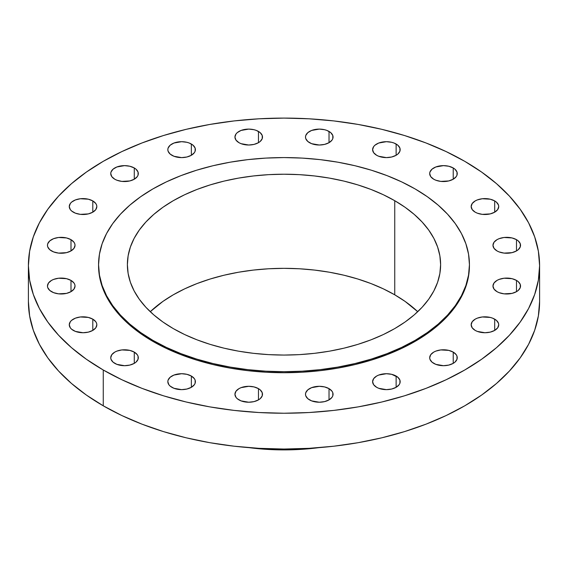 <?xml version="1.0" encoding="UTF-8"?>
<svg xmlns="http://www.w3.org/2000/svg" width="568" height="568" viewBox="0 0 568 568"><rect width="100%" height="100%" fill="white"/><g stroke="black" fill="none" stroke-linecap="round" stroke-linejoin="round"><path stroke-width="0.85" d="M516.497 239.668L516.497 250.921L518.215 249.714L520.274 246.846L520.274 243.743L518.215 240.875L516.497 239.668L512.024 237.942L504.065 237.488L499.094 238.681L497.007 239.668L494.018 242.252L492.967 245.298A13.781 7.959 180 0 1 501.48 237.942A13.781 7.959 180 0 1 516.497 239.668A13.781 7.959 180 0 1 520.536 245.298A13.781 7.959 180 0 1 512.024 252.646A13.781 7.959 180 0 1 497.007 250.921A13.781 7.959 180 0 1 492.967 245.298L494.018 248.337L497.007 250.921L499.094 251.908L504.065 253.101L512.024 252.646L516.497 250.921L516.497 239.668M516.497 280.407L516.497 291.661L518.215 290.454L520.274 287.585L520.274 284.483L518.215 281.614L516.497 280.407L512.024 278.682L504.065 278.228L499.094 279.421L497.007 280.407L494.018 282.985L492.967 286.031A13.781 7.959 180 0 1 501.48 278.682A13.781 7.959 180 0 1 516.497 280.407A13.781 7.959 180 0 1 520.536 286.031A13.781 7.959 180 0 1 512.024 293.386A13.781 7.959 180 0 1 497.007 291.661A13.781 7.959 180 0 1 492.967 286.031L494.018 289.076L497.007 291.661L499.094 292.648L504.065 293.841L512.024 293.386L516.497 291.661L516.497 280.407M494.692 319.152L494.692 330.406L497.682 327.821L498.732 324.775L498.463 323.227L496.411 320.359L492.605 318.158L490.219 317.427L482.26 316.972L477.29 318.158L475.203 319.152L472.214 321.729L471.163 324.775A13.781 7.959 180 0 1 479.676 317.427A13.781 7.959 180 0 1 494.692 319.152A13.781 7.959 180 0 1 498.732 324.775A13.781 7.959 180 0 1 490.219 332.131A13.781 7.959 180 0 1 475.203 330.406A13.781 7.959 180 0 1 471.163 324.775L472.214 327.821L475.203 330.406L477.29 331.392L484.951 332.734L490.219 332.131L494.692 330.406L494.692 319.152M453.221 352.11L453.221 363.364L454.933 362.157L456.991 359.288L456.991 356.186L456.203 354.688L453.221 352.11L448.748 350.385L440.782 349.931L435.819 351.116L433.725 352.11L430.743 354.688L429.692 357.733A13.781 7.959 180 0 1 438.198 350.385A13.781 7.959 180 0 1 453.221 352.11A13.781 7.959 180 0 1 457.254 357.733A13.781 7.959 180 0 1 448.748 365.089A13.781 7.959 180 0 1 433.725 363.364A13.781 7.959 180 0 1 429.692 357.733L429.955 359.288L432.014 362.157L435.819 364.351L443.473 365.693L448.748 365.089L453.221 363.364L453.221 352.11M396.13 376.051L396.13 387.305L399.119 384.728L399.907 383.23L399.907 380.127L397.849 377.258L391.664 374.326L386.389 373.723L378.728 375.065L376.641 376.051L373.652 378.636L372.608 381.682A13.781 7.959 180 0 1 381.114 374.326A13.781 7.959 180 0 1 396.13 376.051A13.781 7.959 180 0 1 400.17 381.682A13.781 7.959 180 0 1 391.664 389.03A13.781 7.959 180 0 1 376.641 387.305A13.781 7.959 180 0 1 372.608 381.682L373.652 384.728L376.641 387.305L378.728 388.299L386.389 389.641L391.664 389.03L396.13 387.305L396.13 376.051M329.028 388.64L329.028 399.893L332.017 397.316L332.798 395.825L332.798 392.715L332.017 391.224L329.028 388.64L324.555 386.915L319.28 386.311L311.626 387.653L307.82 389.847L305.761 392.715L305.499 394.27A13.781 7.959 180 0 1 314.005 386.915A13.781 7.959 180 0 1 329.028 388.64A13.781 7.959 180 0 1 333.061 394.27A13.781 7.959 180 0 1 324.555 401.619A13.781 7.959 180 0 1 309.532 399.893A13.781 7.959 180 0 1 305.499 394.27L305.761 395.825L307.82 398.693L311.626 400.887L319.28 402.229L324.555 401.619L329.028 399.893L329.028 388.64M258.468 388.64L258.468 399.893L260.179 398.693L262.238 395.825L262.238 392.715L260.179 389.847L258.468 388.64L253.995 386.915L248.72 386.311L241.059 387.653L238.972 388.64L235.983 391.224L234.939 394.27A13.781 7.959 180 0 1 243.445 386.915A13.781 7.959 180 0 1 258.468 388.64A13.781 7.959 180 0 1 262.501 394.27A13.781 7.959 180 0 1 253.995 401.619A13.781 7.959 180 0 1 238.972 399.893A13.781 7.959 180 0 1 234.939 394.27L235.983 397.316L237.261 398.693L241.059 400.887L248.72 402.229L253.995 401.619L258.468 399.893L258.468 388.64M191.359 376.051L191.359 387.305L194.348 384.728L195.129 383.23L195.129 380.127L194.348 378.636L191.359 376.051L186.886 374.326L181.611 373.723L173.957 375.065L170.151 377.258L168.093 380.127L167.83 381.682A13.781 7.959 180 0 1 176.336 374.326A13.781 7.959 180 0 1 191.359 376.051A13.781 7.959 180 0 1 195.392 381.682A13.781 7.959 180 0 1 186.886 389.03A13.781 7.959 180 0 1 171.87 387.305A13.781 7.959 180 0 1 167.83 381.682L168.881 384.728L170.151 386.098L173.957 388.299L181.611 389.641L186.886 389.03L191.359 387.305L191.359 376.051M134.275 352.11L134.275 363.364L135.986 362.157L138.045 359.288L138.045 356.186L137.257 354.688L134.275 352.11L129.802 350.385L121.836 349.931L116.873 351.116L114.779 352.11L111.797 354.688L110.746 357.733A13.781 7.959 180 0 1 119.252 350.385A13.781 7.959 180 0 1 134.275 352.11A13.781 7.959 180 0 1 138.308 357.733A13.781 7.959 180 0 1 129.802 365.089A13.781 7.959 180 0 1 114.779 363.364A13.781 7.959 180 0 1 110.746 357.733L111.008 359.288L113.067 362.157L116.873 364.351L124.527 365.693L129.802 365.089L134.275 363.364L134.275 352.11M92.797 319.152L92.797 330.406L95.786 327.821L96.837 324.775L96.567 323.227L95.786 321.729L92.797 319.152L88.324 317.427L80.365 316.972L75.395 318.158L71.589 320.359L70.318 321.729L69.268 324.775A13.781 7.959 180 0 1 77.78 317.427A13.781 7.959 180 0 1 92.797 319.152A13.781 7.959 180 0 1 96.837 324.775A13.781 7.959 180 0 1 88.324 332.131A13.781 7.959 180 0 1 73.307 330.406A13.781 7.959 180 0 1 69.268 324.775L70.318 327.821L71.589 329.199L75.395 331.392L83.049 332.734L88.324 332.131L92.797 330.406L92.797 319.152M70.993 280.407L70.993 291.661L73.982 289.076L75.033 286.031L74.763 284.483L73.982 282.985L70.993 280.407L66.52 278.682L58.561 278.228L53.591 279.421L51.503 280.407L48.514 282.985L47.463 286.031A13.781 7.959 180 0 1 55.976 278.682A13.781 7.959 180 0 1 70.993 280.407A13.781 7.959 180 0 1 75.033 286.031A13.781 7.959 180 0 1 66.52 293.386A13.781 7.959 180 0 1 51.503 291.661A13.781 7.959 180 0 1 47.463 286.031L47.726 287.585L49.785 290.454L53.591 292.648L58.561 293.841L66.52 293.386L70.993 291.661L70.993 280.407M70.993 239.668L70.993 250.921L73.982 248.337L75.033 245.298L74.763 243.743L73.982 242.252L70.993 239.668L66.52 237.942L58.561 237.488L53.591 238.681L49.785 240.875L47.726 243.743L47.463 245.298A13.781 7.959 180 0 1 55.976 237.942A13.781 7.959 180 0 1 70.993 239.668A13.781 7.959 180 0 1 75.033 245.298A13.781 7.959 180 0 1 66.52 252.646A13.781 7.959 180 0 1 51.503 250.921A13.781 7.959 180 0 1 47.463 245.298L47.726 246.846L49.785 249.714L53.591 251.908L58.561 253.101L66.52 252.646L70.993 250.921L70.993 239.668M92.797 200.923L92.797 212.176L95.786 209.599L96.837 206.553L96.567 204.998L95.786 203.507L92.797 200.923L88.324 199.198L80.365 198.743L75.395 199.936L71.589 202.13L70.318 203.507L69.268 206.553A13.781 7.959 180 0 1 77.78 199.198A13.781 7.959 180 0 1 92.797 200.923A13.781 7.959 180 0 1 96.837 206.553A13.781 7.959 180 0 1 88.324 213.902A13.781 7.959 180 0 1 73.307 212.176A13.781 7.959 180 0 1 69.268 206.553L70.318 209.599L71.589 210.969L75.395 213.17L80.365 214.356L88.324 213.902L92.797 212.176L92.797 200.923M134.275 167.965L134.275 179.218L137.257 176.641L138.045 175.143L138.045 172.04L135.986 169.172L134.275 167.965L129.802 166.239L124.527 165.636L116.873 166.978L113.067 169.172L111.008 172.04L110.746 173.595A13.781 7.959 180 0 1 119.252 166.239A13.781 7.959 180 0 1 134.275 167.965A13.781 7.959 180 0 1 138.308 173.595A13.781 7.959 180 0 1 129.802 180.944A13.781 7.959 180 0 1 114.779 179.218A13.781 7.959 180 0 1 110.746 173.595L111.797 176.641L114.779 179.218L116.873 180.212L121.836 181.398L129.802 180.944L134.275 179.218L134.275 167.965M191.359 144.023L191.359 155.277L194.348 152.693L195.129 151.202L195.129 148.092L193.07 145.223L189.272 143.029L186.886 142.298L181.611 141.688L173.957 143.029L170.151 145.223L168.093 148.092L167.83 149.647A13.781 7.959 180 0 1 176.336 142.298A13.781 7.959 180 0 1 191.359 144.023A13.781 7.959 180 0 1 195.392 149.647A13.781 7.959 180 0 1 186.886 157.002A13.781 7.959 180 0 1 171.87 155.277A13.781 7.959 180 0 1 167.83 149.647L168.093 151.202L170.151 154.07L173.957 156.264L181.611 157.606L186.886 157.002L191.359 155.277L191.359 144.023M258.468 131.435L258.468 142.689L260.179 141.482L262.238 138.613L262.238 135.504L260.179 132.635L256.374 130.441L253.995 129.71L248.72 129.099L241.059 130.441L237.261 132.635L235.983 134.012L234.939 137.058A13.781 7.959 180 0 1 243.445 129.71A13.781 7.959 180 0 1 258.468 131.435A13.781 7.959 180 0 1 262.501 137.058A13.781 7.959 180 0 1 253.995 144.407A13.781 7.959 180 0 1 238.972 142.689A13.781 7.959 180 0 1 234.939 137.058L235.983 140.104L238.972 142.689L241.059 143.676L248.72 145.017L253.995 144.407L258.468 142.689L258.468 131.435M329.028 131.435L329.028 142.689L332.017 140.104L332.798 138.613L332.798 135.504L330.739 132.635L326.941 130.441L324.555 129.71L319.28 129.099L311.626 130.441L307.82 132.635L305.761 135.504L305.499 137.058A13.781 7.959 180 0 1 314.005 129.71A13.781 7.959 180 0 1 329.028 131.435A13.781 7.959 180 0 1 333.061 137.058A13.781 7.959 180 0 1 324.555 144.407A13.781 7.959 180 0 1 309.532 142.689A13.781 7.959 180 0 1 305.499 137.058L305.761 138.613L307.82 141.482L311.626 143.676L319.28 145.017L324.555 144.407L329.028 142.689L329.028 131.435M396.13 144.023L396.13 155.277L397.849 154.07L399.907 151.202L399.907 148.092L397.849 145.223L394.043 143.029L391.664 142.298L386.389 141.688L378.728 143.029L374.93 145.223L373.652 146.601L372.608 149.647A13.781 7.959 180 0 1 381.114 142.298A13.781 7.959 180 0 1 396.13 144.023A13.781 7.959 180 0 1 400.17 149.647A13.781 7.959 180 0 1 391.664 157.002A13.781 7.959 180 0 1 376.641 155.277A13.781 7.959 180 0 1 372.608 149.647L373.652 152.693L376.641 155.277L378.728 156.264L386.389 157.606L391.664 157.002L396.13 155.277L396.13 144.023M494.692 200.923L494.692 212.176L497.682 209.599L498.732 206.553L498.463 204.998L496.411 202.13L494.692 200.923L490.219 199.198L482.26 198.743L477.29 199.936L475.203 200.923L472.214 203.507L471.163 206.553A13.781 7.959 180 0 1 479.676 199.198A13.781 7.959 180 0 1 494.692 200.923A13.781 7.959 180 0 1 498.732 206.553A13.781 7.959 180 0 1 490.219 213.902A13.781 7.959 180 0 1 475.203 212.176A13.781 7.959 180 0 1 471.163 206.553L472.214 209.599L475.203 212.176L477.29 213.17L482.26 214.356L490.219 213.902L494.692 212.176L494.692 200.923M453.221 167.965L453.221 179.218L456.203 176.641L456.991 175.143L456.991 172.04L454.933 169.172L453.221 167.965L448.748 166.239L443.473 165.636L435.819 166.978L432.014 169.172L429.955 172.04L429.692 173.595A13.781 7.959 180 0 1 438.198 166.239A13.781 7.959 180 0 1 453.221 167.965A13.781 7.959 180 0 1 457.254 173.595A13.781 7.959 180 0 1 448.748 180.944A13.781 7.959 180 0 1 433.725 179.218A13.781 7.959 180 0 1 429.692 173.595L430.743 176.641L433.725 179.218L435.819 180.212L440.782 181.398L448.748 180.944L453.221 179.218L453.221 167.965M249.238 447.669A157.868 91.143 0 0 0 318.762 447.669L299.471 449.465L284 449.906L268.529 449.465L249.238 447.669M103.262 370.009L103.262 405.815A255.6 147.566 0 0 0 381.817 437.807A255.6 147.566 0 0 0 539.6 301.473L538.372 315.936L534.687 330.256L528.595 344.307L520.146 357.939L509.418 371.032L496.524 383.457L481.579 395.087L464.738 405.815L446.15 415.542L426.007 424.168L404.487 431.616L381.817 437.807L358.195 442.685L333.863 446.207L309.056 448.329L284 449.04L258.944 448.329L234.137 446.207L209.805 442.685L186.183 437.807L163.513 431.616L141.993 424.168L121.85 415.542L103.262 405.815L103.262 370.009L86.421 359.281L71.476 347.651L58.582 335.226L47.854 322.134L39.405 308.502L33.313 294.451L29.628 280.13L28.4 265.661L29.628 251.198L33.313 236.877L39.405 222.826L47.854 209.194L58.582 196.102L71.476 183.677L86.421 172.047L103.262 161.319L121.85 151.592L141.993 142.966L163.513 135.518L186.183 129.327L209.805 124.449L234.137 120.927L258.944 118.804L284 118.094L309.056 118.804L333.863 120.927L358.195 124.449L381.817 129.327L404.487 135.518L426.007 142.966L446.15 151.592L464.738 161.319A255.6 147.566 180 0 1 539.6 265.661A255.6 147.566 180 0 1 381.817 402.002A255.6 147.566 180 0 1 103.262 370.009A255.6 147.566 180 0 1 28.4 265.661A255.6 147.566 180 0 1 186.183 129.327A255.6 147.566 180 0 1 464.738 161.319L481.579 172.047L496.524 183.677L509.418 196.102L520.146 209.194L528.595 222.826L534.687 236.877L538.372 251.198L539.6 265.661L538.372 280.13L534.687 294.451L528.595 308.502L520.146 322.134L509.418 335.226L496.524 347.651L481.579 359.281L464.738 370.009L446.15 379.736L426.007 388.363L404.487 395.811L381.817 402.002L358.195 406.88L333.863 410.401L309.056 412.524L284 413.234L258.944 412.524L234.137 410.401L209.805 406.88L186.183 402.002L163.513 395.811L141.993 388.363L121.85 379.736L103.262 370.009M152.877 340.346L152.877 341.368A185.438 107.061 0 0 0 354.964 364.578A185.438 107.061 0 0 0 469.438 265.661L468.543 276.154L465.874 286.549L461.45 296.744L455.323 306.635L447.541 316.135L438.184 325.144L427.342 333.579L415.123 341.368L401.64 348.425L387.021 354.68L371.415 360.084L354.964 364.578L337.832 368.114L320.174 370.67L302.176 372.21L284 372.722L265.824 372.21L247.826 370.67L230.168 368.114L213.035 364.578L196.585 360.084L180.979 354.68L166.36 348.425L152.877 341.368L152.877 340.346L140.658 332.557L129.816 324.122L120.459 315.112L112.677 305.612L106.55 295.722L102.126 285.526L99.457 275.132L98.562 264.638L99.457 254.144L102.126 243.757L106.55 233.562L112.677 223.671L120.459 214.171L129.816 205.162L140.658 196.72L152.877 188.938L166.36 181.881L180.979 175.626L196.585 170.222L213.035 165.728L230.168 162.192L247.826 159.636L265.824 158.096L284 157.577L302.176 158.096L320.174 159.636L337.832 162.192L354.964 165.728L371.415 170.222L387.021 175.626L401.64 181.881L415.123 188.938A185.438 107.061 180 0 1 469.438 264.638A185.438 107.061 180 0 1 354.964 363.548A185.438 107.061 180 0 1 152.877 340.346A185.438 107.061 180 0 1 98.562 264.638A185.438 107.061 180 0 1 213.035 165.728A185.438 107.061 180 0 1 415.123 188.938L427.342 196.72L438.184 205.162L447.541 214.171L455.323 223.671L461.45 233.562L465.874 243.757L468.543 254.144L469.438 264.638L468.543 275.132L465.874 285.526L461.45 295.722L455.323 305.612L447.541 315.112L438.184 324.122L427.342 332.557L415.123 340.346L401.64 347.403L387.021 353.658L371.415 359.061L354.964 363.548L337.832 367.091L320.174 369.647L302.176 371.188L284 371.699L265.824 371.188L247.826 369.647L230.168 367.091L213.035 363.548L196.585 359.061L180.979 353.658L166.36 347.403L152.877 340.346M394.746 294.82A156.619 90.426 0 0 0 150.264 311.697L162.931 301.395L173.254 294.82L184.643 288.863L196.989 283.574L210.174 279.016L224.062 275.217L238.539 272.228L253.449 270.077L268.65 268.77L284 268.337L299.35 268.77L314.551 270.077L329.461 272.228L343.938 275.217L357.826 279.016L371.01 283.574L383.357 288.863L394.746 294.82L394.746 200.703L394.746 294.82L405.069 301.395L417.736 311.697A156.619 90.426 0 0 0 394.746 294.82M173.254 328.581A156.619 90.426 180 0 1 127.381 264.638A156.619 90.426 180 0 1 224.062 181.1A156.619 90.426 180 0 1 394.746 200.703A156.619 90.426 180 0 1 440.619 264.638A156.619 90.426 180 0 1 343.938 348.177A156.619 90.426 180 0 1 173.254 328.581L184.643 334.538L196.989 339.827L210.174 344.385L224.062 348.177L238.539 351.173L253.449 353.324L268.65 354.631L284 355.064L299.35 354.631L314.551 353.324L329.461 351.173L343.938 348.177L357.826 344.385L371.01 339.827L383.357 334.538L394.746 328.581L405.069 322.006L414.221 314.878L422.123 307.267L428.698 299.244L433.874 290.887L437.608 282.282L439.866 273.506L440.619 264.638L439.866 255.777L437.608 247.002L433.874 238.39L428.698 230.04L422.123 222.017L414.221 214.406L405.069 207.277L394.746 200.703L383.357 194.746L371.01 189.456L357.826 184.898L343.938 181.1L329.461 178.111L314.551 175.959L299.35 174.653L284 174.22L268.65 174.653L253.449 175.959L238.539 178.111L224.062 181.1L210.174 184.898L196.989 189.456L184.643 194.746L173.254 200.703L162.931 207.277L153.779 214.406L145.877 222.017L139.302 230.04L134.126 238.39L130.392 247.002L128.134 255.777L127.381 264.638L128.134 273.506L130.392 282.282L134.126 290.887L139.302 299.244L145.877 307.267L153.779 314.878L162.931 322.006L173.254 328.581M98.562 265.661A185.438 107.061 0 0 0 152.877 341.368L140.658 333.579L129.816 325.144L120.459 316.135L112.677 306.635L106.55 296.744L102.126 286.549L99.457 276.154L98.562 264.638M28.4 301.473A255.6 147.566 0 0 0 103.262 405.815L86.421 395.087L71.476 383.457L58.582 371.032L47.854 357.939L39.405 344.307L33.313 330.256L29.628 315.936L28.4 301.473L28.4 265.661M539.6 265.661L539.6 301.473M469.438 264.638L469.438 265.661"/></g></svg>

